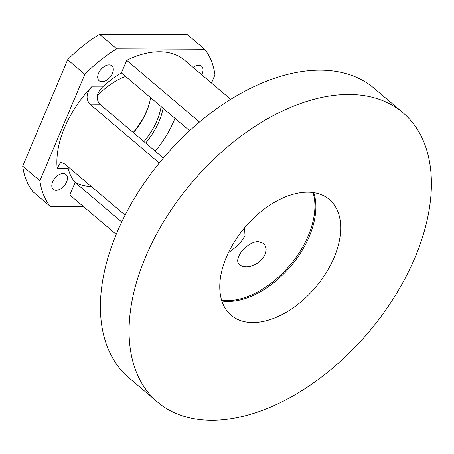 <?xml version="1.0" encoding="UTF-8"?>
<svg xmlns="http://www.w3.org/2000/svg" width="454" height="454" viewBox="0 0 454 454"><rect width="100%" height="100%" fill="white"/><g stroke="black" fill="none" stroke-linecap="round" stroke-linejoin="round"><path stroke-width="0.68" d="M263.411 243.304C272.184 251.788 257.866 267.764 245.376 266.753C227.301 265.471 245.126 241.659 258.207 241.517L263.411 243.304M145.638 143.055A55.331 33.772 130.3 0 0 163.077 108.239M125.61 76.476A55.331 33.772 130.3 0 0 122.728 77.606A55.331 33.772 130.3 0 0 97.326 95.794M122.2 77.827A53.748 32.807 -49.7 0 1 125.684 76.533M161.096 106.559A53.748 32.807 -49.7 0 1 143.946 141.62M133.442 132.716A53.748 32.807 130.3 0 0 149.752 101.838A53.748 32.807 130.3 0 0 150.586 97.65M174.926 118.29A75.88 46.319 -49.7 0 1 155.206 151.165M91.305 186.481A75.88 46.319 -49.7 0 1 74.814 182.105M313.022 192.547A75.88 46.319 -49.7 0 1 289.771 265.454A75.88 46.319 -49.7 0 1 221.648 300.315M189.602 130.729L121.4 72.901A75.88 46.319 130.3 0 0 102.598 86.901C96.537 93.042 95.612 98.813 99.829 104.216L163.349 158.071M67.907 166.646L68.191 168.36A75.88 46.319 130.3 0 0 75.12 182.463L121.717 221.972M244.502 227.88L245.029 235.728L240.104 243.208A75.88 46.319 -49.7 0 1 228.419 252.64M149.882 101.293A55.331 33.772 -49.7 0 1 133.221 132.528M101.94 81.726A9.801 5.981 -49.7 0 1 99.159 80.784A9.801 5.981 -49.7 0 1 100.936 69.439A9.801 5.981 -49.7 0 1 111.837 65.836A9.801 5.981 -49.7 0 1 111.423 75.313A9.801 5.981 -49.7 0 1 101.94 81.726M56.058 190.339A9.801 5.981 -49.7 0 1 53.277 189.397A9.801 5.981 -49.7 0 1 55.053 178.053A9.801 5.981 -49.7 0 1 65.955 174.45A9.801 5.981 -49.7 0 1 65.541 183.927A9.801 5.981 -49.7 0 1 56.058 190.339M193.143 67.464A9.801 5.981 -49.7 0 1 201.559 66.21A9.801 5.981 -49.7 0 1 201.701 74.723M199.482 122.047L126.706 60.342A88.524 54.037 -49.7 0 1 184.67 60.286L230.706 99.318M116.213 234.36L69.814 195.021A88.524 54.037 -49.7 0 0 70.171 195.328L116.207 234.36M211.502 83.031L214.946 74.87A110.657 67.55 -49.7 0 0 204.641 49.248L116.723 48.873L99.534 34.3L187.451 34.669L204.641 49.248M84.847 74.32L39.89 180.743L22.7 166.164L67.652 59.746L84.847 74.32A110.657 67.55 -49.7 0 1 116.723 48.873M22.7 166.164A110.657 67.55 -49.7 0 0 33.006 191.792L50.201 206.366A110.657 67.55 -49.7 0 1 39.89 180.743M50.201 206.366L83.354 206.508M75.12 182.463L69.814 195.021M125.094 215.128L64.684 163.911L60.7 162.129L57.181 168.315A88.524 54.037 -49.7 0 1 91.589 86.85L102.598 86.901M126.706 60.342L121.4 72.901M159.275 162.975L89.92 104.17C85.647 99.034 86.203 93.257 91.589 86.85M67.652 59.746A110.657 67.55 -49.7 0 1 99.534 34.3M313.754 192.655A75.88 46.319 -49.7 0 1 290.725 266.265A75.88 46.319 -49.7 0 1 221.87 301.025M157.549 402.057L128.896 377.762A189.698 115.798 -49.7 0 1 116.984 232.505A189.698 115.798 -49.7 0 1 374.255 88.382L402.902 112.671A189.698 115.798 -49.7 0 1 368.552 332.249A189.698 115.798 -49.7 0 1 157.549 402.057A189.698 115.798 -49.7 0 1 145.638 256.799A189.698 115.798 -49.7 0 1 402.902 112.671M226.393 257.14A75.88 46.319 -49.7 0 1 329.298 199.488A75.88 46.319 -49.7 0 1 315.558 287.32A75.88 46.319 -49.7 0 1 231.154 315.241A75.88 46.319 -49.7 0 1 226.393 257.14M57.181 168.315L68.191 168.36M89.92 104.17L99.829 104.216"/></g></svg>

